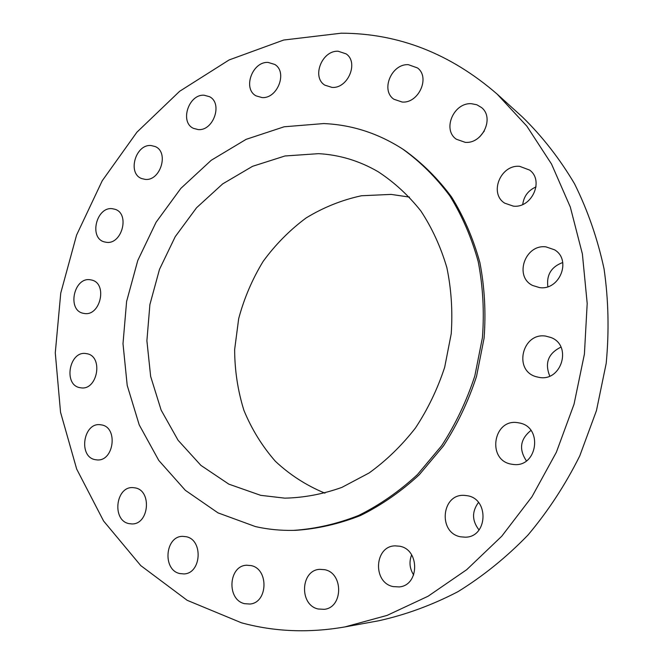 <?xml version="1.0" encoding="UTF-8"?>
<svg xmlns="http://www.w3.org/2000/svg" width="664" height="664" viewBox="0 0 664 664"><rect width="100%" height="100%" fill="white"/><g stroke="black" fill="none" stroke-linecap="round" stroke-linejoin="round"><path stroke-width="1" d="M471.481 103.717C453.67 102.289 442.025 129.721 456.351 139.224L465.215 142.337C482.479 144.105 494.838 117.594 481.4 107.46L476.81 104.763L471.481 103.717M479.765 136.776L484.338 131.007M519.68 166.34C500.581 164.348 488.787 193.456 504.715 203.159L513.338 206.13C531.739 208.471 544.389 180.583 529.623 170.084L519.68 166.34M522.734 204.47C523.854 196.204 528.278 190.352 536.014 186.916M545.957 246.867C525.033 244.028 513.836 276.581 532.644 285.487L539.55 287.595C559.619 290.782 571.936 259.84 554.54 249.805L545.957 246.867M547.858 286.699C546.364 274.846 551.327 266.787 562.748 262.512M545.742 336.108C522.352 332.183 513.139 370.329 535.964 376.662L539.268 377.426C561.644 381.742 572.368 345.496 551.062 337.553L545.742 336.108M549.759 376.065C544.521 363.042 548.248 353.389 560.947 347.114M518.285 422.777C493.161 417.764 486.347 460.658 511.77 464.227L512.973 464.402C537.392 468.269 543.509 426.811 519.165 422.935L518.285 422.777M526.419 460.899C518.7 449.254 520.202 439.111 530.934 430.455M467.224 495.701L464.476 495.385C441.435 493.427 437.717 532.976 460.683 536.819L465.256 537.193C487.683 537.309 489.409 498.788 467.224 495.701M479.043 529.972C471.938 520.792 471.755 511.62 478.478 502.465M399.711 546.231L395.171 545.858C374.305 545.949 372.404 582.652 393.171 586.594L399.205 586.926C419.54 585.424 419.88 549.51 399.711 546.231M413.664 574.999C409.605 568.575 408.924 561.869 411.638 554.872M324.713 569.704L319.857 569.338C300.51 569.944 298.958 605.062 318.197 609.004L324.264 609.328C343.213 607.593 343.504 573.032 324.713 569.704M251.067 565.595L246.759 565.23C228.416 565.52 226.416 599.866 244.618 603.684L249.913 604.033C267.99 602.812 268.92 568.841 251.067 565.595M186.136 536.711L182.808 536.363C165.095 535.889 162.232 569.994 179.77 573.555L183.928 573.928C201.474 573.596 203.4 539.741 186.136 536.711M135.182 487.891L133.007 487.617C115.677 486.123 111.71 520.402 128.907 523.606L131.804 523.929C149.035 524.718 152.172 490.596 135.182 487.891M101.418 424.894L100.455 424.752C83.29 422.08 78.037 456.882 95.234 459.671L96.844 459.886C113.951 461.912 118.441 427.193 101.418 424.894M86.361 353.621C69.255 350.069 62.881 385.419 80.244 387.71L80.593 387.768C97.591 391.121 103.767 355.896 86.61 353.671L86.361 353.621M90.246 279.768C73.812 276.905 66.848 310.345 83.282 313.292L84.187 313.458C100.397 316.653 107.858 283.453 91.707 280.059L90.246 279.768M112.349 208.703C96.496 206.454 88.76 237.82 104.182 241.854L106.323 242.294C121.952 244.867 130.169 213.75 115.046 209.293L112.349 208.703M151.126 145.549C135.556 143.822 127.098 173.512 141.714 178.575L145.109 179.363C160.439 181.413 169.386 152.006 155.102 146.52L151.126 145.549M204.188 95.234C188.634 93.89 179.463 122.292 193.481 128.359L198.146 129.571C213.434 131.24 223.104 103.177 209.467 96.678L204.188 95.234M268.09 62.424C252.312 61.329 242.451 88.802 256.055 95.857L262.014 97.566C277.477 98.986 287.877 71.928 274.713 64.425L268.09 62.424M408.385 64.674C391.494 63.561 380.331 90.412 393.943 99.268L402.193 102.049C418.635 103.501 430.43 77.348 417.515 67.952L408.385 64.674M338.175 51.236C321.949 50.232 311.408 77.157 324.845 85.158L332.041 87.416C347.903 88.76 359.017 62.366 346.118 53.875L338.175 51.236M344.981 626.907L378.538 620.807C405.604 614.839 432.081 605.128 457.944 591.682C483.135 576.136 506.499 557.245 528.029 534.993C548.19 511.031 565.438 484.654 579.772 455.869L596.455 410.609L606.199 363.366C609.228 331.353 608.514 299.846 604.049 268.854C597.517 238.583 587.657 210.197 574.484 183.696C559.619 158.613 542.272 136.386 522.435 117.022L497.162 94.122C450.383 53.576 398.4 33.275 341.23 33.2L283.661 40.039L229.105 59.951L179.637 91.283L136.917 132.194L102.231 180.766L76.584 235.064L60.748 293.098L55.278 352.858L60.54 412.253L76.684 469.074L103.584 520.999L140.735 565.579L187.182 600.314L241.389 622.774C274.431 631.796 308.967 633.174 344.981 626.907L387.095 615.395L428.089 596.231L466.734 569.662L501.76 536.213L531.997 496.705L556.366 452.25L574.036 404.21L584.411 354.078L587.192 303.456L582.386 253.947L570.31 207.035L551.535 164.066L526.842 126.143L497.162 94.122M293.621 530.37L295.812 530.32C317.599 528.851 339.196 523.904 360.602 515.471C381.568 505.08 401.131 491.501 419.291 474.735L443.461 445.926C457.413 424.379 468.435 401.189 476.536 376.355L484.081 338.225C486.023 312.395 484.62 287.18 479.889 262.579C473.324 238.758 463.887 216.896 451.57 196.992C437.842 178.525 422.121 162.921 404.401 150.172L402.567 148.968C378.015 133.223 351.729 124.757 323.7 123.562L284.151 126.782L246.136 139.34L211.252 160.265L180.874 188.352L156.09 222.241L137.78 260.479L126.6 301.498L122.998 343.686L127.206 385.394L139.224 424.894L158.787 460.442L185.339 490.314L217.975 512.857L255.408 526.577C267.816 529.382 280.557 530.644 293.621 530.37C315.458 528.893 337.113 523.929 358.577 515.48C379.601 505.047 399.213 491.418 417.424 474.602L441.668 445.685C455.662 424.064 466.717 400.79 474.843 375.874L482.429 337.611C484.371 311.698 482.977 286.392 478.229 261.716C471.656 237.812 462.194 215.883 449.852 195.922C436.09 177.404 420.329 161.75 402.567 148.968M318.596 153.658L285.005 155.974L252.561 166.307L222.672 183.895L196.561 207.741L175.23 236.666L159.476 269.401L149.898 304.568L146.893 340.732L150.645 376.413L161.128 410.086L178.068 440.24L200.918 465.389L228.848 484.156L260.695 495.336L284.781 498.149C303.904 497.734 322.945 494.149 341.885 487.393L369.093 472.976C386.299 460.559 401.745 445.577 415.423 428.031C427.807 409.265 437.559 389.013 444.681 367.258L451.213 333.843C452.773 311.2 451.329 289.155 446.872 267.683C440.771 246.95 432.098 228.042 420.843 210.953C408.327 195.208 394.059 182.11 378.04 171.661C359.365 160.837 339.553 154.837 318.596 153.658M409.505 197.1L391.104 194.403L361.498 195.747C341.968 199.955 323.526 207.342 306.162 217.916C289.753 230.084 275.411 244.584 263.135 261.4C252.27 279.245 244.12 298.319 238.683 318.612L234.641 349.596C234.724 370.487 237.812 390.731 243.912 410.344C251.689 429.226 262.18 446.208 275.377 461.289C289.961 474.934 306.486 485.558 324.945 493.161"/></g></svg>
